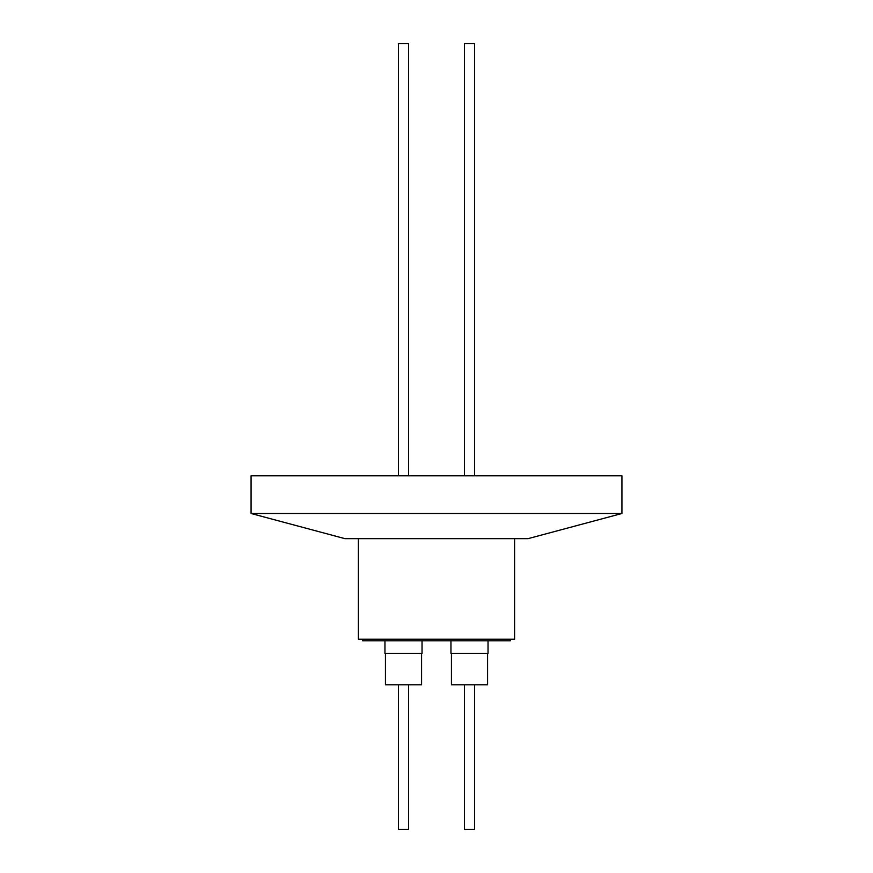<?xml version="1.0" encoding="UTF-8"?>
<svg xmlns="http://www.w3.org/2000/svg" width="873" height="873" viewBox="0 0 873 873"><rect width="100%" height="100%" fill="white"/><g stroke="black" fill="none" stroke-linecap="round" stroke-linejoin="round"><path stroke-width="1.31" d="M514.601 538.641L514.601 639.211L358.399 639.211L358.399 538.641M510.356 639.211L510.356 640.782L362.644 640.782L362.644 639.211M450.959 640.782L450.959 653.353L488.04 653.353L488.04 640.782M384.96 640.782L384.96 653.353L422.041 653.353L422.041 640.782M451.428 653.353L451.428 684.781L487.571 684.781L487.571 653.353M385.43 653.353L385.43 684.781L421.572 684.781L421.572 653.353M464.469 684.781L464.469 829.35L474.53 829.35L474.53 684.781M398.47 684.781L398.47 829.35L408.531 829.35L408.531 684.781M528.089 538.641L344.911 538.641L251.075 513.499L621.925 513.499L528.089 538.641M621.925 513.499L621.925 475.785L251.075 475.785L251.075 513.499M408.531 475.785L408.531 43.65L398.47 43.65L398.47 475.785M474.53 475.785L474.53 43.65L464.469 43.65L464.469 475.785"/></g></svg>
